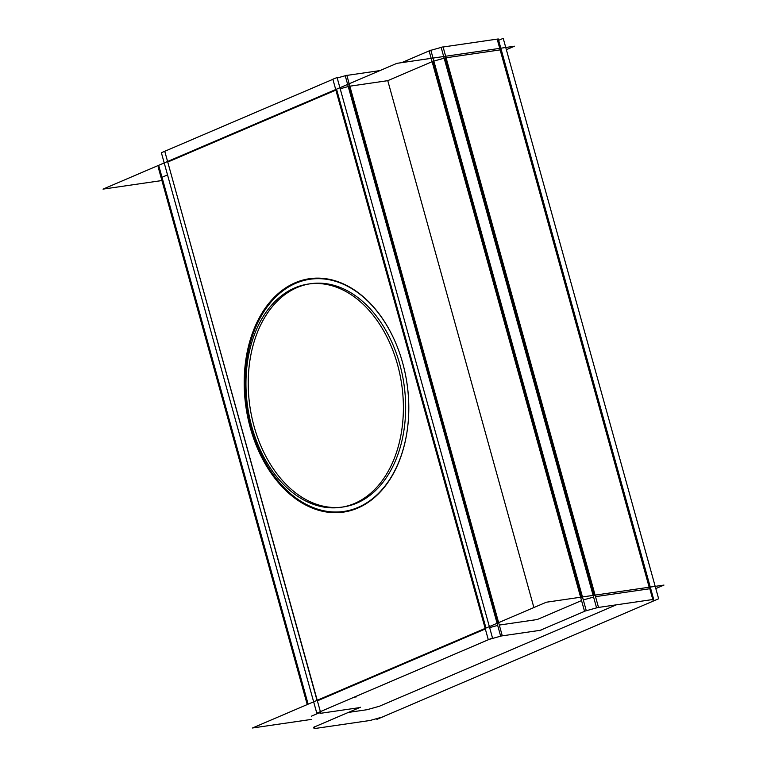 <?xml version="1.0" encoding="UTF-8"?>
<svg xmlns="http://www.w3.org/2000/svg" width="767" height="767" viewBox="0 0 767 767"><rect width="100%" height="100%" fill="white"/><g stroke="black" fill="none" stroke-linecap="round" stroke-linejoin="round"><path stroke-width="1.15" d="M593.591 597.071L583.294 599.947L593.591 597.071M595.528 596.649L649.582 588.768L595.528 596.649M616.342 604.827L379.329 706.273L367.038 709.705L348.343 712.428L367.038 709.705L379.329 706.273L616.342 604.827M311.46 716.157L319.82 712.581L311.46 716.157M356.607 696.839L354.066 697.203L356.607 696.839M317.183 700.933L485.319 628.969L317.183 700.933M497.678 625.402L489.643 627.646L497.678 625.402M499.298 625.067L537.207 619.535L581.549 600.561L537.207 619.535L499.298 625.067M445.205 57.899L594.224 595.24L445.205 57.899M433.854 61.072L444.151 58.196L433.854 61.072M432.914 61.341L581.501 597.1L432.914 61.341M387.766 80.66L432.099 61.686L387.766 80.66L533.89 607.55L387.766 80.66L349.857 86.182L387.766 80.66M348.985 86.316L497.812 622.986L348.985 86.316M336.694 89.749L485.981 628.058L336.694 89.749M340.203 88.771L348.237 86.527L340.203 88.771M446.087 57.774L500.142 49.893L649.17 587.234L500.151 49.893L446.087 57.774M308.133 704.173L162.01 177.282L167.532 174.924L162.01 177.282L308.133 704.173L158.98 166.401M167.743 162.058L335.879 90.094L167.743 162.058L317.03 700.367L167.743 162.058M408.399 419.415A117.322 80.947 81.7 0 1 338.746 511.944A117.322 80.947 81.7 0 1 251.202 427.756A117.322 80.947 81.7 0 1 291.153 285.516A117.322 80.947 81.7 0 1 398.169 349.11A117.322 80.947 81.7 0 1 402.675 362.925A117.322 80.947 81.7 0 1 408.408 419.319M342.072 507.121A112.807 77.831 81.7 0 1 254.117 426.51A112.807 77.831 81.7 0 1 310.673 283.713A112.807 77.831 81.7 0 1 399.76 364.172A112.807 77.831 81.7 0 1 343.204 506.968M655.814 588.577L663.973 585.077L546.325 602.22L252.468 727.998L311.354 719.417M443.096 46.998L498.262 38.954L653.685 599.391L596.544 607.713L441.121 47.286L443.067 46.892L598.481 607.32L584.502 611.222L429.089 50.795L430.833 50.171L586.256 610.609L539.297 630.704M441.159 47.42L430.862 50.296M401.678 62.645L429.117 50.91M540.975 630.206L500.64 636.083L345.217 75.645L346.837 75.3L502.26 635.728L488.282 639.64L332.859 79.212L337.077 77.525L492.5 637.952L316.79 713.157L161.377 152.729L332.888 79.317M346.866 75.406L379.981 70.583M345.246 75.741L337.212 77.994M506.364 49.702L514.532 46.202L396.884 63.345L103.027 189.123L161.904 180.542M164.752 151.281L320.827 713.262M360.375 707.5L320.04 713.377L319.638 711.939M307.231 704.557L158.127 166.89M313.54 727.327L360.5 707.232M314.403 726.828L315.132 728.592M371.132 720.318L313.991 728.65M369.186 720.721L383.164 716.809M376.904 719.369L658.642 598.778L503.219 38.35L498.636 40.315M653.235 601.098L497.16 39.117M400.518 355.811A117.945 81.379 81.7 0 1 408.389 419.511A117.945 81.379 81.7 0 1 335.841 512.701A117.945 81.379 81.7 0 1 248.546 420.853M252.468 435.004A117.945 81.379 81.7 0 1 288.21 286.302A117.945 81.379 81.7 0 1 398.102 348.927A117.945 81.379 81.7 0 1 404.439 369.962M395.475 357.796A112.807 77.831 81.7 0 1 340.941 507.303A112.807 77.831 81.7 0 1 250.119 420.009M253.877 433.547A112.807 77.831 81.7 0 1 308.411 284.039A112.807 77.831 81.7 0 1 399.233 371.333M251.202 427.756A117.322 80.947 81.7 0 1 295.851 283.253A117.322 80.947 81.7 0 1 402.675 362.925A117.322 80.947 81.7 0 1 358.026 507.428A117.322 80.947 81.7 0 1 251.202 427.756M399.76 364.172A112.807 77.831 81.7 0 1 356.828 503.114A112.807 77.831 81.7 0 1 254.117 426.51A112.807 77.831 81.7 0 1 297.05 287.567A112.807 77.831 81.7 0 1 399.76 364.172A112.807 77.831 81.7 0 1 356.828 503.114A112.807 77.831 81.7 0 1 254.117 426.51A112.807 77.831 81.7 0 1 297.05 287.567A112.807 77.831 81.7 0 1 399.76 364.172A112.807 77.831 81.7 0 1 356.828 503.114A112.807 77.831 81.7 0 1 254.117 426.51A112.807 77.831 81.7 0 1 297.05 287.567A112.807 77.831 81.7 0 1 399.76 364.172"/></g></svg>
